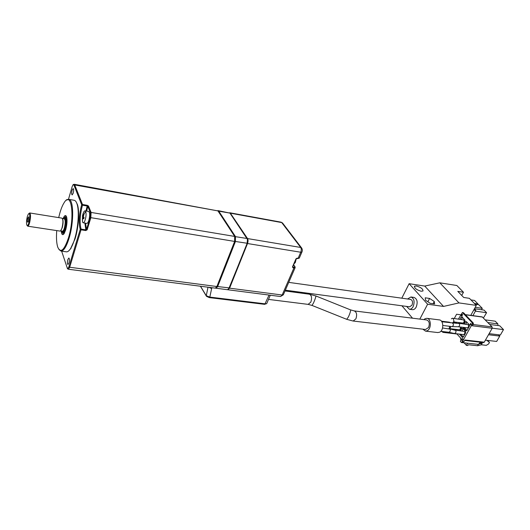 <?xml version="1.0" encoding="UTF-8"?>
<svg xmlns="http://www.w3.org/2000/svg" width="530" height="530" viewBox="0 0 530 530"><rect width="100%" height="100%" fill="white"/><g stroke="black" fill="none" stroke-linecap="round" stroke-linejoin="round"><path stroke-width="0.79" d="M247.377 238.99L247.358 243.283L228.596 289.142M227.536 289.711L229.165 288.121L247.093 243.456L247.477 239.388L229.947 213.106L218.181 210.642M229.589 212.769L230.358 213.179L247.543 238.573C248.212 239.865 248.206 241.521 247.517 243.528L229.589 288.174L227.781 289.711M217.79 210.702L234.969 236.592L234.923 241.408L217.161 286.498L215.743 288.062M217.744 210.662L218.698 211.046L235.446 236.552L235.406 241.548L217.631 286.624L216.094 288.24L215.67 288.095M200.506 286.233L206.263 295.714L209.814 297.091L265.305 303.856L266.703 303.644M296.277 258.66L295.276 262.608L294.09 263.688M209.138 297.502L209.814 297.091L211.649 288.532L208.774 287.3M208.018 287.2L206.263 295.714L206.541 296.356L209.323 297.615L264.775 304.352L269.055 295.058M425.55 329.488L428.551 327.5C429.916 323.585 429.28 321.067 426.643 319.948L354.345 310.924M423.934 319.61L425 318.749L426.822 318.325C431.195 318.391 431.592 328.693 427.279 330.733L425.53 331.137L422.841 329.17M426.994 318.344L439.211 319.888C443.623 319.968 444.054 330.163 439.708 332.177L437.773 332.548M441.457 321.187L449.46 322.187L450.593 322.856M451.348 318.835L452.428 318.238L453.216 318.576L453.978 321.167L453.673 321.571M449.301 326.261L449.559 327.699L448.864 328.726M450.586 326.42L450.414 327.712L449.089 328.54M442.563 327.971L449.97 329.11C450.705 330.402 450.354 331.455 448.923 332.277L448.817 332.264M452.282 323.075L452.964 323.399C453.72 324.599 453.468 325.665 452.203 326.606L452.063 326.599M452.488 318.252L463.743 319.935C464.466 321.524 464.147 322.565 462.783 323.061L462.736 323.061M460.278 326.997C460.663 328.534 460.272 329.461 459.106 329.766L459.059 329.759M449.466 328.805L455.621 330.389C456.356 331.674 456.012 332.721 454.574 333.536L448.85 332.27M441.868 321.77L459.238 323.572C460 324.764 459.749 325.831 458.476 326.765L467.155 327.838M460.603 323.499L460.206 322.737M461.425 319.404L462.485 317.477M457.211 330.329L456.602 329.461M455.078 330.071L464.426 331.435C465.154 333.025 464.843 334.072 463.485 334.576L463.439 334.569M458.695 323.26L468.169 324.691C468.904 326.288 468.58 327.341 467.208 327.845M459.146 323.32L458.768 322.909L460.225 323.095M462.412 317.404L461.054 317.225L462.021 316.98L464.87 320.021L464.956 321.392L463.584 323.876M459.967 319.212L461.054 317.225M458.768 322.909L458.748 322.558M455.754 330.15L455.157 329.501L456.615 329.673M461.226 327.109L461.285 328.043L459.854 330.64M473.051 324.506L492.092 326.897L492.191 328.262L484.261 342.175L464.896 340.008L463.975 341.671L462.505 341.505L461.425 342.519L460.371 341.353L461.292 338.776L456.787 333.794M462.505 341.505L472.23 324.035L472.137 322.644L473.423 323.38L472.965 324.128L472.873 322.737L463.783 312.972M458.45 319.02L462.412 312.528L472.137 322.644M456.171 323.187L456.661 322.293M452.7 329.534L452.978 329.031M471.269 324.512L469.958 324.936L470.865 323.313L470.726 323.943L471.269 324.512M462.299 338.339L463.094 339.213L461.789 339.644L462.127 340.565L461.57 339.723L462.822 339.193L462.299 338.339M453.832 329.793L453.971 329.156L453.653 329.753M461.975 314.31L461.405 315.655L462.094 316.171L461.544 315.535L462.127 315.231L461.928 314.641L462.73 314.952L461.895 314.389M463.087 327.341L465.969 330.713L466.957 330.488L469.381 326.122L469.288 324.738L466.4 321.65L465.419 321.895L464.28 323.962M459.444 334.105L462.286 337.352L463.26 337.133L465.665 332.807L465.578 331.422L462.716 328.315L461.749 328.547L460.543 330.727M461.425 342.519L478.106 344.348L479.266 343.645L480.1 342.175L464.658 340.439M461.975 341.91L463.975 341.671M463.141 312.627L462.412 312.528M469.958 324.936L470.296 325.016M470.256 323.764L470.772 324.042M461.829 340.399L462.259 340.532M461.743 340.3L462.127 340.432M462.822 339.193L462.153 339.366M462.147 314.436L462.498 314.489M461.584 315.085L462.114 315.251M461.637 316.059L462.041 316.185M461.59 316.012L461.928 316.099M463.107 327.613L464.572 327.792L466.996 330.409M466.85 322.141L465.744 324.148M465.419 321.895L466.784 322.068M459.45 334.225L460.914 334.397L463.313 337.034M463.167 328.805L462.008 330.899M461.749 328.547L463.074 328.706M478.351 344.334L477.557 345.732L468.255 344.725L467.818 345.507L466.374 345.355L467.579 343.195M492.092 326.897L482.22 316.9L465.38 314.654M484.261 342.175L483.638 342.572L464.651 340.452M460.967 339.366L460.557 338.915L460.888 338.325M472.767 325.016L473.336 324.002M463.452 312.779L473.131 322.849L473.297 324.075L472.654 325.221M471.25 324.546L470.613 324.148L470.249 324.804L470.998 324.552L470.613 324.148M470.249 324.804L471.21 324.618M479.65 342.97L482.22 343.255L478.908 344.056M466.374 345.355L464.081 342.811M477.557 345.732L481.339 344.798L486.308 345.341L488.58 343.957L489.462 342.42L487.56 340.406M482.22 343.255L481.339 344.798M486.845 340.326L489.462 342.42M485.281 319.881L495.212 321.187L497.862 323.876L487.911 322.591M497.862 323.876L497.981 325.526M488.494 334.741L499.757 336.08L496.663 341.439L485.407 340.161M499.757 336.08L498.498 334.781M492.224 328.196L503.5 329.607L500.38 335.006L489.117 333.655M503.5 329.607L499.704 325.751L489.74 324.479M68.973 262.973L67.972 264.53C67.264 263.907 67.217 262.251 67.84 259.561L68.84 258.004C69.556 258.62 69.596 260.276 68.973 262.973M73.219 193.192L72.153 194.914C71.517 194.358 71.497 192.807 72.087 190.27L73.153 188.541C73.789 189.097 73.809 190.648 73.219 193.192M68.476 199.306L72.252 186.341L73.266 184.447L73.802 184.791L81.666 204.726C79.036 214.769 78.559 222.971 80.242 229.351L68.794 267.14L67.509 268.79L61.652 251.167M76.141 201.91L77.46 204.66C79.692 211.324 78.599 227.483 75.088 238.811L70.616 248.557C69.158 250.809 67.787 251.909 66.508 251.843L66.223 251.803M68.734 250.869L71.126 248.173M74.293 184.281L217.963 210.907L234.684 236.426L234.638 241.422L216.883 286.525L215.279 288.135M85.986 210.973L87.185 206.011L87.808 206.362L88.477 205.984L91.1 212.437L90.802 217.896L87.145 229.801L85.807 230.563L81.03 229.821L69.629 267.392L68.436 269.247L67.628 268.849M73.471 184.413L74.637 184.685L82.494 204.494L87.225 205.302L88.477 205.984M81.03 229.821L80.242 229.351M80.686 229.357L81.077 229.099C79.473 222.878 79.931 214.915 82.455 205.203L82.104 204.732L82.494 204.494M81.666 204.726L82.104 204.732M70.616 248.557C72.073 246.251 73.425 243.065 74.657 238.997C78.241 227.43 79.361 210.92 77.082 204.13C76.307 201.685 75.287 200.4 74.014 200.254L68.86 199.366M87.145 229.801L86.516 229.45L90.166 217.552L234.638 241.422M85.807 230.563L85.847 229.841L86.516 229.45L85.569 223.19M66.475 200.161L68.582 199.313C73.703 198.916 74.147 222.017 69.099 238.175C66.442 246.642 63.759 250.942 61.049 251.081L66.508 251.843M59.009 249.59L61.049 251.081M86.754 223.375L86.827 223.388C87.529 223.355 88.205 222.328 88.861 220.308C90.014 215.465 89.934 212.503 88.616 211.417L85.091 210.827M58.691 217.611L59.877 212.961C61.182 208.469 62.626 205.011 64.216 202.586C71.484 190.283 75.074 216.803 68.476 237.824C64.196 250.405 60.619 253.506 57.73 247.119C56.531 243.27 56.193 237.765 56.73 230.596M84.157 213.802L83.561 215.657L83.502 216.75L84.098 217.651L83.727 218.87L83.011 217.863L82.422 219.539L82.508 215.717L82.872 214.504L83.005 215.405L85.708 211.536C86.304 213.61 86.151 216.339 85.244 219.725C84.595 221.752 83.925 222.779 83.23 222.812L82.521 222.057L82.508 215.948M82.693 215.048L82.985 213.935C83.634 211.887 84.31 210.847 85.019 210.814L85.708 211.536M61.215 231.014C61.619 234.757 62.6 235.598 64.163 233.531L65.713 229.834C67.085 224.581 67.376 220.261 66.588 216.876C65.694 214.663 64.534 215.233 63.096 218.585M64.103 218.022L65.939 216.127L66.376 216.326M62.01 231.855L63.302 234.24L63.679 234.167M82.64 219.102L82.309 219.201M83.442 216.094L82.508 215.717M64.382 217.863L65.216 217.399C66.773 218.791 66.833 222.626 65.389 228.9C64.6 231.451 63.792 232.756 62.971 232.802L62.235 232.094M63.547 218.658C65.641 215.153 66.608 222.686 64.779 228.562C63.567 232.173 62.547 233.061 61.712 231.226L61.672 231.08M59.95 231.087L60.016 231.093C60.698 231.053 61.374 229.954 62.03 227.801C63.242 222.52 63.203 219.301 61.904 218.128L29.74 212.967M29.031 213.398L29.68 212.961C30.813 214.12 30.793 217.406 29.614 222.799C28.984 225.005 28.362 226.138 27.752 226.191L27.202 225.561M28.991 222.454C28.083 225.435 27.335 226.25 26.745 224.899C26.301 222.819 26.493 220.036 27.335 216.551L28.335 213.994C30.031 213.027 30.25 215.843 28.991 222.454M27.779 218.135C27.229 220.831 27.282 222.189 27.931 222.209L28.54 220.851L28.726 216.79L27.779 218.135M409.617 306.817L411.969 305.207C413.009 302.206 412.559 300.278 410.611 299.417L288.737 282.371M407.563 298.993L410.935 296.979C414.155 298.41 414.897 301.61 413.175 306.585C412.148 308.447 410.902 309.341 409.432 309.268L406.563 306.406M473.701 310.11L475.814 310.401L474.363 308.904M475.814 310.401L472.906 315.655M475.403 311.15L486.586 312.687L483.433 317.974M474.449 308.752L484.029 310.09L486.586 312.687M475.145 304.194L478.736 304.71L482.28 308.308L475.244 307.314M470.965 299.914L474.542 300.444L478.033 303.995L474.443 303.478M482.28 308.308L481.485 309.732M478.033 303.995L477.716 304.558M412.333 309.652L412.479 309.672C413.957 309.745 415.202 308.851 416.229 306.996C417.958 302.034 417.209 298.84 413.976 297.416L411.088 297.005M458.973 302.908L443.537 306.426L427.617 304.233L409.127 283.696L424.749 286.074L439.807 282.821L458.973 302.908L476.311 305.386L470.786 315.377M401.793 298.185L409.127 283.696M401.906 305.784L412.519 318.185M427.617 304.233L419.833 319.1M443.537 306.426L424.749 286.074M421.151 291.242C416.626 289.89 414.407 288.221 414.493 286.226L416.355 285.968C420.866 287.306 423.072 288.976 422.993 290.977L421.151 291.242M429.598 298.443L434.269 301.484L434.607 303.928L430.221 303.326L425.517 300.252L425.232 297.82L429.598 298.443L427.856 301.775M476.311 305.386L469.401 298.324L463.717 297.482L457.801 291.394L463.465 292.255L456.847 285.498L439.807 282.821M460.755 314.8L456.588 314.244L454.283 318.484M441.616 331.422L443.014 332.37L456.966 333.993M453.157 322.293L456.436 322.704M434.269 301.484L433.089 303.723M463.465 292.255L461.736 295.448M229.437 287.916L217.161 286.498M229.589 288.174L282.165 295.011L293.925 267.935L292.938 267.789L292.487 266.881L295.992 258.799L297.125 258.136L298.118 258.289L300.748 252.234L247.517 243.528M280.436 296.522L283.457 294.508M247.543 238.573L300.695 247.457L281.728 222.58L230.358 213.179M229.834 212.775L281.085 222.169L282.543 222.984L301.53 247.855C302.451 249.219 302.577 250.63 301.908 252.094L300.748 252.234C301.457 250.306 301.438 248.716 300.695 247.457L301.835 248.272M247.358 243.283L234.923 241.408M247.112 238.5L234.969 236.592M229.947 213.106L218.234 211.079M295.203 267.491L293.925 267.935L293.918 267.305L294.793 266.57L293.574 264.887M292.938 267.789L292.931 267.153L293.918 267.305M296.773 258.289L297.125 258.136M292.719 266.848L296.224 258.772L297.873 258.514L296.985 258.322M302.02 251.829L299.278 258.143L297.873 258.514L299.39 257.871M281.145 222.176L282.821 223.342M308.109 304.372L310.819 302.14C312.117 297.973 311.647 295.329 309.421 294.21L285.001 290.957M211.973 287.71L211.649 288.532M264.569 304.24L266.703 303.637L270.3 295.217M353.033 321.014L346.733 319.332L348.449 316.867C350.085 313.184 350.787 310.852 350.542 309.884L315.853 295.952C315.926 296.86 315.158 299.165 313.555 302.882L312.031 305.432L308.215 304.386L268.511 299.404M425.676 329.508L353.152 321.028L355.882 318.868C357.233 314.707 356.683 312.051 354.225 310.905L350.509 309.871M492.191 328.262L472.058 325.751M472.23 324.035L472.965 324.128M462.736 312.7L463.465 312.799M465.512 314.8L482.552 317.072M68.794 267.14L216.883 286.525M73.802 184.791L217.963 210.907M90.166 217.552L90.425 212.815L91.1 212.437L234.684 236.426M81.077 229.099L85.847 229.841L84.866 223.077M82.455 205.203L87.185 206.011L87.225 205.302M90.425 212.815L87.808 206.362L86.662 211.086M82.521 222.057L82.422 219.539M84.031 217.856L82.508 217.611M82.574 216.525L83.462 216.671M83.303 214.994L83.819 215.081M83.952 218.102L83.13 217.969M64.024 218.731C65.766 218.791 65.978 221.951 64.653 228.205C63.752 231.02 62.911 232.001 62.142 231.153M60.499 230.901L62.401 231.193C63.063 231.153 63.713 230.106 64.349 228.039C65.515 222.978 65.468 219.89 64.21 218.764L62.381 218.473M62.454 218.592C63.375 220.321 63.309 223.362 62.248 227.715L60.605 230.808M293.613 264.788L294.971 266.656L295.084 267.776L283.331 294.799L280.502 296.528L228.019 289.777M247.689 239.759L247.477 239.388M227.595 289.724L216.094 288.24M315.853 295.952L309.52 294.223M206.336 296.065L200.419 286.226M346.733 319.332L312.051 305.439M437.946 332.568L425.53 331.137M452.554 323.081L453.978 321.167M449.559 327.699L450.593 327.255M448.923 332.277L440.801 331.329M452.11 326.606L442.848 325.473M453.455 321.889L462.783 323.061M449.069 328.56L459.106 329.766M452.203 326.606L458.476 326.765M454.574 333.536L463.485 334.576M461.888 341.91L463.359 342.069M68.436 269.247L215.339 288.148M77.46 204.66L77.082 204.13M83.23 222.812L86.827 223.388M83.627 215.505L83.005 215.405M83.978 218.022L83.011 217.863M64.461 233.028L62.971 232.802M66.787 217.651L65.296 217.413M60.016 231.093L27.752 226.191M409.71 306.83L285.332 290.188M412.479 309.672L409.432 309.268M414.308 286.598L414.493 286.226"/></g></svg>
